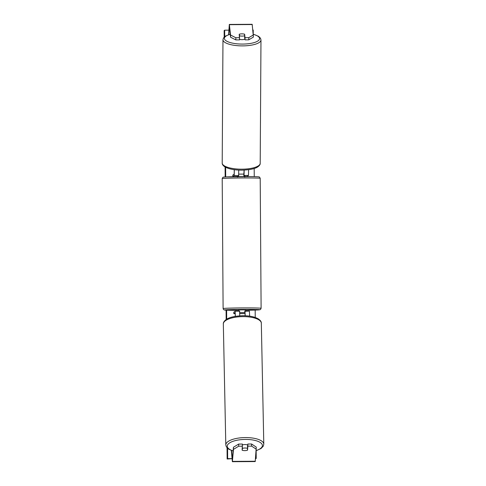<?xml version="1.0" encoding="UTF-8"?>
<svg xmlns="http://www.w3.org/2000/svg" width="486" height="486" viewBox="0 0 486 486"><rect width="100%" height="100%" fill="white"/><g stroke="black" fill="none" stroke-linecap="round" stroke-linejoin="round"><path stroke-width="0.73" d="M244.792 311.301L249.427 311.125L245.005 311.149L245.187 315.742M249.427 311.125L249.616 316.149M239.707 312.662L245.011 312.583L245.138 315.742M239.762 315.821L239.58 311.186L235.151 311.21L233.772 312.206L233.784 313.634L235.163 312.638L235.285 316.356M239.58 311.186L235.151 311.21L235.339 316.343M245.096 313.567L239.738 313.604M235.248 313.628L233.784 313.634M238.65 444.083L238.693 446.209L233.474 449.38L233.432 447.254L238.65 444.083L242.417 444.058L242.113 450.182A3.572 1.306 178.8 0 0 244.786 450.625A3.572 1.306 178.8 0 0 247.538 450.151L247.884 446.154L251.645 446.13L251.602 444.004L247.842 444.028L247.884 446.154M247.508 448.821L247.538 450.151M233.432 447.254L232.363 459.416L231.536 450.516M247.532 447.594L247.842 444.028M251.602 444.004L256.274 447.12L255.223 461.56L232.375 461.7L231.318 450.437M233.474 449.38L232.375 461.7M242.459 446.184L238.693 446.209M256.316 449.246L251.645 446.13M239.604 37.714L235.844 37.738L230.583 35.047L230.571 37.215L235.832 39.907L239.592 39.882L239.209 34.263A3.572 1.13 -179.6 0 1 241.876 33.85A3.572 1.13 -179.6 0 1 244.634 34.227L245.029 37.683L248.796 37.659L248.783 39.828L253.413 37.082L252.173 24.3L229.325 24.44L228.602 34.652M230.571 37.215L229.343 26.724L228.791 34.591M248.783 39.828L245.017 39.852L245.029 37.683M244.658 36.748L245.017 39.852M230.583 35.047L229.331 24.44M235.832 39.907L235.844 37.738M253.425 34.913L248.796 37.659M244.622 35.399L244.634 34.227M244.762 176.461L247.101 176.448L248.48 175.452L248.589 169.699M248.48 175.452L244.051 175.476L244.166 170.1M243.832 174.201L244.112 170.1M237.618 176.503L232.824 176.533L232.818 175.106L234.191 174.11L234.252 169.681M232.824 176.533L234.203 175.537L234.307 169.687M238.523 175.689L234.203 175.537M238.741 170.094L238.626 175.513M238.553 309.886L245.691 309.831L245.703 310.973L244.792 310.919L244.804 312.632M239.653 311.672L239.653 310.949L238.559 311.022L239.47 311.186M244.792 311.04L245.697 310.973M244.768 177.007L244.756 175.865L243.844 175.81L243.832 174.097L238.729 174.128M238.699 174.911L238.705 175.841L237.611 175.92L237.624 177.062M242.435 444.927A3.572 1.306 -1.2 0 1 244.938 444.55A3.572 1.306 -1.2 0 1 247.751 445.055M247.544 448.39L247.386 450.206A3.572 1.306 -1.2 0 1 244.786 450.625A3.572 1.306 -1.2 0 1 242.247 450.236L242.405 448.42A3.572 1.306 -1.2 0 1 245.011 448.007A3.572 1.306 -1.2 0 1 247.544 448.39L247.495 445.996A3.572 1.306 -1.2 0 1 247.666 446.069M242.222 448.912L242.247 450.236M242.405 448.42L242.38 447.09M256.158 451.081L256.213 458.468L255.515 458.474M232.059 458.614L227.655 458.638L227.138 459.015L232.065 458.663M252.86 30.017L253.218 30.017L253.242 33.321M254.184 168.49L254.245 176.637M255.174 310.074L255.229 317.461M228.906 30.162L224.666 30.187L224.708 36.626M225.625 167.281L225.692 176.922M226.622 310.183L226.683 319.211M227.588 448.317L227.655 458.638M224.666 30.187L224.143 30.563L224.192 37.094M225.097 166.996L225.164 176.953M226.099 310.159L226.16 319.545M227.059 447.8L227.138 459.015M255.484 458.845L256.213 458.468M239.598 39.33A3.572 1.13 0.4 0 0 242.113 39.633A3.572 1.13 0.4 0 0 244.938 39.153M239.519 36.954L239.525 35.782A3.572 1.13 0.4 0 0 242.137 36.11A3.572 1.13 0.4 0 0 244.665 35.751L244.482 34.178A3.572 1.13 0.4 0 0 241.876 33.85A3.572 1.13 0.4 0 0 239.343 34.208L239.337 35.381M239.525 35.782L239.343 34.208M244.665 35.751L244.652 38.187A3.572 1.13 0.4 0 0 244.816 38.127M255.278 461.244L232.43 461.384M252.228 24.537L229.386 24.671M261.11 308.294L260.508 309.479L259.676 309.789L245.697 310.281A17.575 0.462 179.6 0 0 259.682 309.752A17.575 0.462 179.6 0 0 242.763 309.394A17.575 0.462 179.6 0 0 224.562 309.959A17.575 0.462 179.6 0 0 238.553 310.329L224.55 310.032L223.505 309.539L223.11 308.561A19.003 0.498 -0.4 0 1 223.123 308.543A19.003 0.498 -0.4 0 1 242.453 307.93A19.003 0.498 -0.4 0 1 261.11 308.294L260.204 178.332A19.003 0.498 179.6 0 0 241.548 177.961A19.003 0.498 179.6 0 0 222.217 178.575A19.003 0.498 179.6 0 0 222.205 178.593L223.11 308.561M223.633 177.141A17.575 0.462 -0.4 0 1 241.834 176.57A17.575 0.462 -0.4 0 1 258.752 176.928M256.207 450.565A17.575 6.433 178.8 0 0 261.413 443.439A17.575 6.433 178.8 0 0 245.387 439.417A17.575 6.433 178.8 0 0 228.517 443.754A17.575 6.433 178.8 0 0 233.116 450.868M245.406 437.564A19.003 6.962 -1.2 0 1 263.795 444.143L261.322 323.19A19.003 6.962 178.8 0 0 242.933 316.611A19.003 6.962 178.8 0 0 223.329 323.968L225.802 444.915A19.003 6.962 -1.2 0 1 245.406 437.564M253.358 34.318A17.575 5.571 -179.6 0 1 258.588 40.423A17.575 5.571 -179.6 0 1 242.629 44.074A17.575 5.571 -179.6 0 1 225.692 40.502A17.575 5.571 -179.6 0 1 230.23 34.293M222.971 39.737A19.003 6.026 0.4 0 0 242.672 45.884A19.003 6.026 0.4 0 0 260.976 39.974L260.204 163.278A19.003 6.026 -179.6 0 1 241.9 169.183A19.003 6.026 -179.6 0 1 222.205 163.041L222.971 39.737L223.457 38.03L225.413 36.122L230.218 34.172M222.205 178.593L222.807 177.414C223.645 177.129 222.23 177.153 226.282 176.892L250.466 176.582C260.411 176.704 259.05 176.928 259.585 177.153L260.204 178.332M238.559 311.022L238.547 309.88M256.189 450.729L261.079 448.487L263.309 446.124L263.795 444.143M223.329 323.968C223.147 322.649 224.052 321.197 226.045 319.618C229.277 317.291 234.89 315.985 242.879 315.706C249.579 315.718 254.755 316.799 258.406 318.944C260.478 320.444 261.45 321.853 261.322 323.19M233.104 451.032L228.718 449.161L226.379 446.889L225.802 444.915M260.204 163.278C260.308 164.45 259.494 165.653 257.768 166.892C255.016 168.806 249.719 169.893 241.858 170.161C234.228 170.136 228.469 168.976 224.581 166.674C222.898 165.447 222.108 164.232 222.205 163.041M253.346 34.196L258.595 36.341L260.496 38.236L260.976 39.974"/></g></svg>
